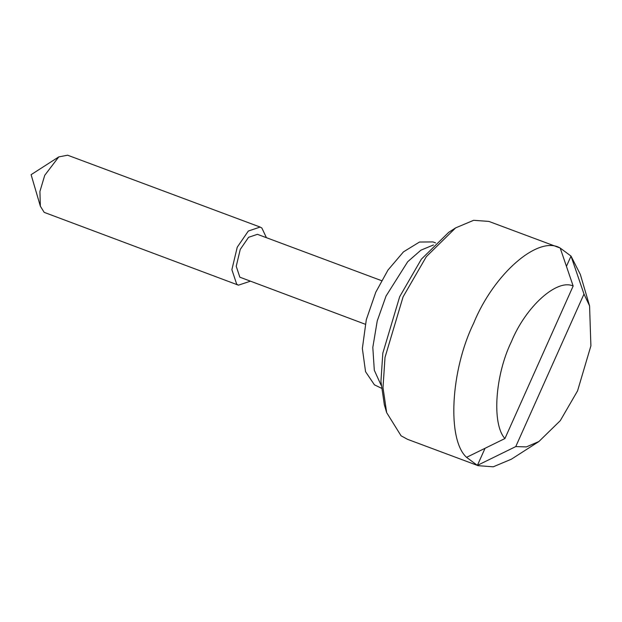 <?xml version="1.0" encoding="UTF-8"?>
<svg xmlns="http://www.w3.org/2000/svg" width="622" height="622" viewBox="0 0 622 622"><rect width="100%" height="100%" fill="white"/><g stroke="black" fill="none" stroke-linecap="round" stroke-linejoin="round"><path stroke-width="0.93" d="M386.659 412.635L384.342 404.759L380.936 381.426L382.81 353.21L399.674 296.71L421.343 259.211L448.703 232.333L455.615 227.893L426.303 256.699L403.079 296.865L385.01 357.409L383.004 387.646L386.659 412.635L401.058 435.781L407.534 439.326L478.124 465.676L493.254 466.803L511.385 459.192M381.115 385.251L374.312 370.261L372.803 347.434L377.235 320.929L386.037 296.056L407.705 261.722L420.892 250.184L433.487 244.951L420.892 250.184L407.705 261.722L386.037 296.056L377.235 320.929L372.803 347.434L374.312 370.261L381.115 385.251M583.988 294.058L589.57 305.876L590.9 345.832L577.558 390.873L560.274 420.666L538.893 441.534L526.367 446.907L515.762 446.58L583.988 294.058L571.019 256.093L566.448 266.317M504.932 438.541C491.745 424.29 494.995 375.385 511.37 341.735C525.761 306.607 556.978 278.462 573.157 286.019L504.932 438.541L466.562 457.349C446.884 439.684 450.553 370.385 473.669 323.215C493.759 273.797 538.458 234.968 560.189 248.046L573.157 286.019M485.036 448.314L477.393 465.388L466.562 457.349M560.189 248.046L571.019 256.093L580.342 274.457L589.602 305.985M266.418 237.682L261.854 228.002L260.128 227.061L248.326 231.034L237.246 247.183L231.882 269.676L236.702 284.223L238.436 285.171L250.145 281.268M365.254 324.233L239.851 277.194L236.228 266.286L240.255 249.414L248.567 237.309L257.415 234.323L381.527 280.654M477.393 465.388L515.762 446.58M559.466 247.766L488.876 221.416L473.661 220.305L455.615 227.893M260.128 227.061L67.611 155.197L58.74 156.923L44.737 175.318L39.917 191.467L40.352 206.193L44.193 212.366L238.436 285.171M435.563 242.891L432.966 241.927L419.492 242.028L403.468 251.871L387.988 270.049L375.774 292.223L366.311 319.661L362.354 348.46L365.549 371.676L374.421 384.831L381.333 388.167M511.377 459.199L539.033 441.441M40.352 206.193L31.1 174.673L58.74 156.923"/></g></svg>
